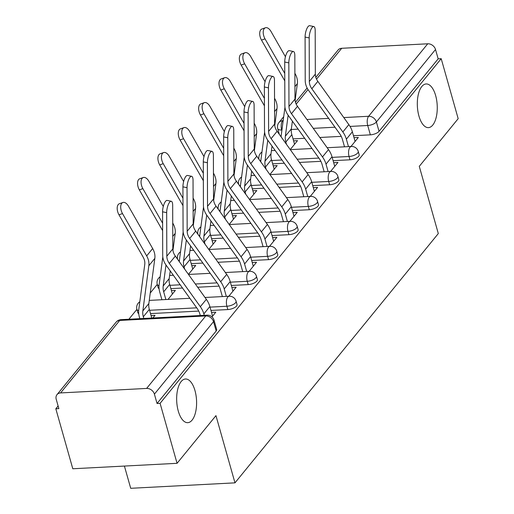 <?xml version="1.0" encoding="UTF-8"?>
<svg xmlns="http://www.w3.org/2000/svg" width="514" height="514" viewBox="0 0 514 514"><rect width="100%" height="100%" fill="white"/><g stroke="black" fill="none" stroke-linecap="round" stroke-linejoin="round"><path stroke-width="0.77" d="M418.936 116.035A21.864 9.927 -93 0 1 426.145 83.955A21.864 9.927 -93 0 1 435.641 95.553A21.864 9.927 -93 0 1 428.425 127.626A21.864 9.927 -93 0 1 418.936 116.035M178.274 411.071A21.864 9.927 -93 0 1 185.49 378.998A21.864 9.927 -93 0 1 194.979 390.595A21.864 9.927 -93 0 1 187.771 422.669A21.864 9.927 -93 0 1 178.274 411.071M333.117 160.683L349.995 159.803A6.83 2.724 -15.8 0 0 358.682 156.288A6.83 2.724 -15.8 0 0 359.177 154.746L358.239 151.424A6.83 2.724 164.2 0 1 357.744 152.973A6.83 2.724 164.2 0 1 349.057 156.487L332.179 157.368M312.763 185.644L329.635 184.764A6.83 2.724 -15.8 0 0 338.328 181.243A6.83 2.724 -15.8 0 0 338.822 179.701L337.884 176.386A6.83 2.724 164.2 0 1 337.39 177.928A6.83 2.724 164.2 0 1 328.697 181.448L311.818 182.329M292.402 210.605L309.274 209.725A6.83 2.724 -15.8 0 0 317.967 206.204A6.83 2.724 -15.8 0 0 318.462 204.662L317.523 201.347A6.83 2.724 164.2 0 1 317.029 202.889A6.83 2.724 164.2 0 1 308.336 206.41L291.464 207.29M272.041 235.566L288.919 234.686A6.83 2.724 -15.8 0 0 297.606 231.165A6.83 2.724 -15.8 0 0 298.101 229.623L297.163 226.308A6.83 2.724 164.2 0 1 296.668 227.85A6.83 2.724 164.2 0 1 287.975 231.371L271.103 232.251M251.68 260.527L268.559 259.641A6.83 2.724 -15.8 0 0 277.245 256.126A6.83 2.724 -15.8 0 0 277.74 254.584L276.802 251.269A6.83 2.724 164.2 0 1 276.307 252.811A6.83 2.724 164.2 0 1 267.621 256.325L250.742 257.212M231.319 285.482L248.198 284.602A6.83 2.724 -15.8 0 0 256.891 281.087A6.83 2.724 -15.8 0 0 257.385 279.545L256.441 276.23A6.83 2.724 164.2 0 1 255.946 277.772A6.83 2.724 164.2 0 1 247.26 281.286L230.381 282.167M210.965 310.443L227.837 309.563A6.83 2.724 -15.8 0 0 236.53 306.048A6.83 2.724 -15.8 0 0 237.025 304.5L236.087 301.185A6.83 2.724 164.2 0 1 235.592 302.727A6.83 2.724 164.2 0 1 226.899 306.248L210.027 307.128M157.258 284.415L150.242 293.019M136.904 309.377L128.853 319.245M58.114 405.97L55.82 408.778L58.859 408.617L56.219 399.275A6.83 5.442 -140.8 0 1 57.003 394.636A6.83 5.442 -140.8 0 1 60.594 392.927L146.618 388.43L205.741 315.949L119.711 320.447L60.594 392.927M124.414 466.063L130.71 488.3L234.975 482.852L215.957 415.633L177.06 463.313L160.092 403.323L441.205 58.686L458.18 118.67L419.283 166.35L438.307 233.568L234.975 482.852M177.06 463.313L72.795 468.762L55.82 408.778M315.827 77.331L338.116 49.999A6.83 5.442 39.2 0 1 341.707 48.29L427.732 43.793A6.83 5.442 39.2 0 1 435.519 49.505L438.166 58.847L379.043 131.327A6.83 2.724 164.2 0 1 370.356 134.841L353.478 135.728M341.245 136.364L319.824 137.482M304.667 138.279L293.025 138.883M438.166 58.847L441.205 58.686M157.046 403.484L216.169 331.003A6.83 2.724 -15.8 0 0 216.664 329.461L214.017 320.119A6.83 2.724 164.2 0 1 213.522 321.661L154.406 394.142L157.046 403.484L160.092 403.323M154.406 394.142A6.83 5.442 -140.8 0 0 146.618 388.43M211.98 316.868L215.809 312.184L211.517 312.409M152.864 317.993L155.01 315.358L151.071 315.564M228.807 296.244L236.164 287.223L231.878 287.448M168.014 299.418L175.37 290.404L171.425 290.609M249.168 271.283L256.525 262.262L252.239 262.487M188.439 274.38L195.731 265.442L191.786 265.648M269.529 246.322L276.885 237.301L272.593 237.526M208.8 249.418L216.086 240.481L212.147 240.687M289.89 221.361L297.246 212.346L292.954 212.565M229.16 224.457L236.446 215.52L232.508 215.726M310.244 196.399L317.601 187.385L313.315 187.61M249.515 199.496L256.807 190.559L252.862 190.765M330.605 171.445L337.961 162.424L333.676 162.649M269.876 174.542L277.168 165.604L273.223 165.81M320.89 161.325L299.463 162.443M284.313 163.24L272.671 163.844M300.529 186.286L279.102 187.404M263.952 188.195L252.31 188.805M280.169 211.248L258.741 212.366M243.591 213.156L231.949 213.766M259.808 236.202L238.387 237.327M223.23 238.117L211.588 238.727M239.453 261.163L218.026 262.281M202.869 263.078L191.234 263.682M219.092 286.125L197.665 287.242M182.515 288.039L170.873 288.643M198.732 311.086L150.512 313.604M350.966 146.484L358.322 137.463L354.03 137.688M290.237 149.58L297.522 140.643L293.584 140.849M159.025 285.643A6.83 2.724 164.2 0 1 157.271 284.441L158.209 287.763A6.83 2.724 -15.8 0 0 159.083 288.669M138.671 310.604A6.83 2.724 164.2 0 1 136.91 309.402L137.848 312.718A6.83 2.724 -15.8 0 0 138.722 313.63M212.578 316.142L209.86 306.537A21.524 17.148 -140.8 0 0 206.332 299.334L175.325 256.088A12.638 10.068 39.2 0 1 172.82 248.86L172.678 205.285A7.858 2.602 101.7 0 0 171.265 201.27A7.858 2.602 101.7 0 0 168.213 204.797A7.858 2.602 101.7 0 0 166.671 212.642L162.572 211.794A7.858 2.602 -78.3 0 1 164.107 203.949A7.858 2.602 -78.3 0 1 167.159 200.421L171.265 201.27M200.299 315.512L199.901 314.099A17.084 13.608 -140.8 0 0 197.106 308.387L166.093 265.14A17.084 13.608 39.2 0 1 162.713 255.368L162.572 211.794M204.251 315.3L203.852 313.893A21.524 17.148 -140.8 0 0 200.332 306.691L169.318 263.451A12.638 10.068 39.2 0 1 166.819 256.216L166.671 212.642M118.991 214.826A7.858 4.273 -109.5 0 1 119.37 203.743L122.878 202.497A7.858 4.273 70.5 0 0 122.505 213.58L118.991 214.826L143.155 257.148A12.638 10.068 -140.8 0 1 144.762 264.427L138.767 309.601A21.524 17.148 39.2 0 0 139.365 316.958L139.853 318.667M151.771 318.044L149.323 309.389A17.084 13.608 39.2 0 1 148.848 303.556L154.836 258.375A17.084 13.608 -140.8 0 0 152.671 248.538L128.506 206.223A7.858 4.273 70.5 0 0 122.878 202.497M143.804 318.462L143.316 316.752A17.084 13.608 39.2 0 1 142.847 310.912L148.835 265.738A17.084 13.608 -140.8 0 0 146.67 255.901L122.505 213.58M232.932 291.181L230.214 281.576A21.524 17.148 -140.8 0 0 226.693 274.373L195.68 231.127A12.638 10.068 39.2 0 1 193.18 223.898L193.039 180.324A7.858 2.602 101.7 0 0 191.626 176.308A7.858 2.602 101.7 0 0 188.567 179.836A7.858 2.602 101.7 0 0 187.032 187.681L182.926 186.833A7.858 2.602 -78.3 0 1 184.462 178.988A7.858 2.602 -78.3 0 1 187.52 175.46L191.626 176.308M222.363 296.578L220.262 289.144A17.084 13.608 -140.8 0 0 217.467 283.426L186.453 240.179A17.084 13.608 39.2 0 1 183.074 230.407L182.926 186.833M226.314 296.372L224.213 288.932A21.524 17.148 -140.8 0 0 220.692 281.73L189.679 238.49A12.638 10.068 39.2 0 1 187.173 231.255L187.032 187.681M253.293 266.226L250.575 256.614A21.524 17.148 -140.8 0 0 247.054 249.412L216.041 206.165A12.638 10.068 39.2 0 1 213.541 198.937L213.394 155.363A7.858 2.602 101.7 0 0 211.986 151.347A7.858 2.602 101.7 0 0 208.928 154.875A7.858 2.602 101.7 0 0 207.393 162.72L203.287 161.871A7.858 2.602 -78.3 0 1 204.823 154.027A7.858 2.602 -78.3 0 1 207.881 150.499L211.986 151.347M242.724 271.617L240.623 264.183A17.084 13.608 -140.8 0 0 237.828 258.465L206.814 215.218A17.084 13.608 39.2 0 1 203.428 205.446L203.287 161.871M246.675 271.411L244.574 263.978A21.524 17.148 -140.8 0 0 241.047 256.775L210.04 213.528A12.638 10.068 39.2 0 1 207.534 206.294L207.393 162.72M139.352 189.865A7.858 4.273 -109.5 0 1 139.724 178.782L143.239 177.536A7.858 4.273 70.5 0 0 142.866 188.625L139.352 189.865L162.63 230.638M163.279 206.499L148.867 181.262A7.858 4.273 70.5 0 0 143.239 177.536M172.402 294.04L169.678 284.435A17.084 13.608 39.2 0 1 169.209 278.594L170.224 270.904M165.868 299.533L163.677 291.791A17.084 13.608 39.2 0 1 163.201 285.957L165.983 264.986M161.916 299.739L159.725 291.997A21.524 17.148 39.2 0 1 159.128 284.647L162.803 256.929M172.942 250.421L175.197 233.414A17.084 13.608 -140.8 0 0 173.032 223.584L172.736 223.063M162.604 223.198L142.866 188.625M159.713 164.91A7.858 4.273 -109.5 0 1 160.085 153.821L163.6 152.574A7.858 4.273 70.5 0 0 163.227 163.664L159.713 164.91L182.99 205.677M183.639 181.538L169.228 156.301A7.858 4.273 70.5 0 0 163.6 152.574M192.756 269.079L190.039 259.474A17.084 13.608 39.2 0 1 189.563 253.633L190.585 245.943M184.693 269.156L184.038 266.83A17.084 13.608 39.2 0 1 183.562 260.996L186.344 240.025M179.347 261.697A21.524 17.148 39.2 0 1 179.489 259.686L183.164 231.968M193.303 225.466L195.558 208.459A17.084 13.608 -140.8 0 0 193.392 198.622L193.097 198.102M182.965 198.237L163.227 163.664M273.654 241.265L270.936 231.653A21.524 17.148 -140.8 0 0 267.415 224.451L236.401 181.211A12.638 10.068 39.2 0 1 233.896 173.976L233.754 130.402A7.858 2.602 101.7 0 0 232.341 126.386A7.858 2.602 101.7 0 0 229.289 129.913A7.858 2.602 101.7 0 0 227.753 137.765L223.648 136.917A7.858 2.602 -78.3 0 1 225.183 129.065A7.858 2.602 -78.3 0 1 228.242 125.538L232.341 126.386M263.084 246.662L260.977 239.222A17.084 13.608 -140.8 0 0 258.182 233.504L227.175 190.264A17.084 13.608 39.2 0 1 223.789 180.491L223.648 136.917M267.036 246.45L264.928 239.016A21.524 17.148 -140.8 0 0 261.408 231.814L230.394 188.567A12.638 10.068 39.2 0 1 227.895 181.339L227.753 137.765M294.014 216.304L291.297 206.692A21.524 17.148 -140.8 0 0 287.769 199.496L256.762 156.25A12.638 10.068 39.2 0 1 254.257 149.015L254.115 105.441A7.858 2.602 101.7 0 0 252.702 101.425A7.858 2.602 101.7 0 0 249.65 104.952A7.858 2.602 101.7 0 0 248.108 112.804L244.009 111.956A7.858 2.602 -78.3 0 1 245.544 104.104A7.858 2.602 -78.3 0 1 248.596 100.577L252.702 101.425M283.445 221.701L281.338 214.261A17.084 13.608 -140.8 0 0 278.543 208.543L247.53 165.302A17.084 13.608 39.2 0 1 244.15 155.53L244.009 111.956M287.397 221.495L285.289 214.055A21.524 17.148 -140.8 0 0 281.768 206.853L250.755 163.606A12.638 10.068 39.2 0 1 248.256 156.378L248.108 112.804M314.375 191.343L311.651 181.738A21.524 17.148 -140.8 0 0 308.13 174.535L277.117 131.288A12.638 10.068 39.2 0 1 274.617 124.06L274.476 80.486A7.858 2.602 101.7 0 0 273.062 76.47A7.858 2.602 101.7 0 0 270.004 79.998A7.858 2.602 101.7 0 0 268.469 87.843L264.363 86.995A7.858 2.602 -78.3 0 1 265.905 79.15A7.858 2.602 -78.3 0 1 268.957 75.622L273.062 76.47M303.8 196.74L301.699 189.3A17.084 13.608 -140.8 0 0 298.904 183.588L267.89 140.341A17.084 13.608 39.2 0 1 264.511 130.569L264.363 86.995M307.751 196.534L305.65 189.094A21.524 17.148 -140.8 0 0 302.129 181.892L271.116 138.651A12.638 10.068 39.2 0 1 268.61 131.417L268.469 87.843M180.073 139.949A7.858 4.273 -109.5 0 1 180.446 128.866L183.961 127.62A7.858 4.273 70.5 0 0 183.582 138.703L180.073 139.949L203.351 180.716M203.994 156.577L189.589 131.34A7.858 4.273 70.5 0 0 183.961 127.62M213.117 244.124L210.399 234.512A17.084 13.608 39.2 0 1 209.924 228.679L210.946 220.981M205.054 244.195L204.399 241.876A17.084 13.608 39.2 0 1 203.923 236.035L206.705 215.064M199.708 236.736A21.524 17.148 39.2 0 1 199.85 234.725L203.525 207.007M213.663 200.505L215.919 183.498A17.084 13.608 -140.8 0 0 213.747 173.661L213.451 173.141M203.326 173.276L183.582 138.703M200.434 114.988A7.858 4.273 -109.5 0 1 200.807 103.905L204.315 102.659A7.858 4.273 70.5 0 0 203.942 113.742L200.434 114.988L223.706 155.755M224.355 131.616L209.943 106.385A7.858 4.273 70.5 0 0 204.315 102.659M233.478 219.163L230.76 209.551A17.084 13.608 39.2 0 1 230.285 203.717L231.306 196.02M225.415 219.234L224.753 216.914A17.084 13.608 39.2 0 1 224.284 211.074L227.059 190.103M220.063 211.781A21.524 17.148 39.2 0 1 220.204 209.763L223.879 182.046M234.018 175.544L236.273 158.537A17.084 13.608 -140.8 0 0 234.108 148.7L233.812 148.18M223.686 148.315L203.942 113.742M220.789 90.027A7.858 4.273 -109.5 0 1 221.161 78.944L224.676 77.698A7.858 4.273 70.5 0 0 224.303 88.781L220.789 90.027L244.066 130.8M244.715 106.655L230.304 81.424A7.858 4.273 70.5 0 0 224.676 77.698M253.839 194.202L251.115 184.59A17.084 13.608 39.2 0 1 250.646 178.756L251.661 171.066M245.769 194.279L245.114 191.953A17.084 13.608 39.2 0 1 244.638 186.113L247.42 165.148M240.423 186.82A21.524 17.148 39.2 0 1 240.565 184.802L244.24 157.085M254.379 150.583L256.634 133.576A17.084 13.608 -140.8 0 0 254.469 123.739L254.173 123.225M244.041 123.36L224.303 88.781M334.73 166.382L332.012 156.776A21.524 17.148 -140.8 0 0 328.491 149.574L297.477 106.327A12.638 10.068 39.2 0 1 294.978 99.099L294.83 55.525A7.858 2.602 101.7 0 0 293.423 51.509A7.858 2.602 101.7 0 0 290.365 55.037A7.858 2.602 101.7 0 0 288.829 62.881L284.724 62.033A7.858 2.602 -78.3 0 1 286.259 54.188A7.858 2.602 -78.3 0 1 289.318 50.661L293.423 51.509M324.161 171.779L322.06 164.345A17.084 13.608 -140.8 0 0 319.265 158.627L288.251 115.38A17.084 13.608 39.2 0 1 284.865 105.608L284.724 62.033M328.112 171.573L326.011 164.133A21.524 17.148 -140.8 0 0 322.49 156.931L291.477 113.69A12.638 10.068 39.2 0 1 288.971 106.456L288.829 62.881M241.15 65.066A7.858 4.273 -109.5 0 1 241.522 53.983L245.037 52.736A7.858 4.273 70.5 0 0 244.664 63.82L241.15 65.066L264.427 105.839M265.076 81.7L250.665 56.463A7.858 4.273 70.5 0 0 245.037 52.736M274.193 169.241L271.476 159.636A17.084 13.608 39.2 0 1 271 153.795L272.022 146.105M266.13 169.318L265.475 166.992A17.084 13.608 39.2 0 1 264.999 161.158L267.781 140.187M260.784 161.859A21.524 17.148 39.2 0 1 260.926 159.848L264.601 132.13M274.739 125.622L276.995 108.615A17.084 13.608 -140.8 0 0 274.829 98.784L274.534 98.264M264.402 98.399L244.664 63.82M355.09 141.427L352.373 131.815A21.524 17.148 -140.8 0 0 348.852 124.613L317.838 81.366A12.638 10.068 39.2 0 1 315.333 74.138L315.191 30.564A7.858 2.602 101.7 0 0 313.778 26.548A7.858 2.602 101.7 0 0 310.726 30.075A7.858 2.602 101.7 0 0 309.19 37.92L305.085 37.072A7.858 2.602 -78.3 0 1 306.62 29.227A7.858 2.602 -78.3 0 1 309.679 25.7L313.778 26.548M344.521 146.818L342.414 139.384A17.084 13.608 -140.8 0 0 339.619 133.666L308.612 90.419A17.084 13.608 39.2 0 1 305.226 80.647L305.085 37.072M348.473 146.612L346.365 139.178A21.524 17.148 -140.8 0 0 342.844 131.976L311.831 88.729A12.638 10.068 39.2 0 1 309.332 81.495L309.19 37.92M261.51 40.111A7.858 4.273 -109.5 0 1 261.883 29.022L265.397 27.775A7.858 4.273 70.5 0 0 265.018 38.865L261.51 40.111L284.788 80.878M285.431 56.739L271.026 31.502A7.858 4.273 70.5 0 0 265.397 27.775M294.554 144.28L291.836 134.674A17.084 13.608 39.2 0 1 291.361 128.834L292.382 121.143M286.491 144.357L285.835 142.031A17.084 13.608 39.2 0 1 285.36 136.197L288.142 115.226M281.145 136.897A21.524 17.148 39.2 0 1 281.286 134.886L284.962 107.169M295.1 100.667L297.355 83.66A17.084 13.608 -140.8 0 0 295.184 73.823L294.888 73.303M284.762 73.438L265.018 38.865M349.995 159.803L349.057 156.487A6.83 3.103 -93 0 1 349.963 147.261A6.83 3.103 87 0 1 351.313 146.464L327.167 147.724M329.635 184.764L328.697 181.448A6.83 3.103 -93 0 1 329.602 172.222A6.83 3.103 87 0 1 330.952 171.425L306.807 172.685M309.274 209.725L308.336 206.41A6.83 3.103 -93 0 1 309.242 197.177A6.83 3.103 87 0 1 310.591 196.387L286.446 197.646M288.919 234.686L287.975 231.371A6.83 3.103 -93 0 1 288.881 222.138A6.83 3.103 87 0 1 290.23 221.341L266.085 222.607M268.559 259.641L267.621 256.325A6.83 3.103 -93 0 1 268.52 247.099A6.83 3.103 87 0 1 269.869 246.302L245.731 247.568M248.198 284.602L247.26 281.286A6.83 3.103 -93 0 1 248.166 272.06A6.83 3.103 87 0 1 249.515 271.263L225.37 272.529M227.837 309.563L226.899 306.248A6.83 3.103 -93 0 1 227.805 297.021A6.83 3.103 87 0 1 229.154 296.225L205.009 297.484M370.356 134.841L367.709 125.5L350.034 126.425M334.993 127.209L313.264 128.346M298.114 129.136L291.29 129.496M281.935 129.984L281.685 129.997A6.83 2.724 164.2 0 1 277.721 128.654L279.34 134.385M281.852 130.595L281.685 129.997A6.83 3.103 87 0 1 282.584 120.764L283.163 120.739M306.922 119.492L328.645 118.361M343.795 117.571L368.615 116.273L427.732 43.793M341.707 48.29L316.528 79.156M308.034 89.571L296.167 104.117M283.265 119.935L282.584 120.764A6.83 5.442 -140.8 0 0 278.999 122.48A6.83 6.83 0 0 0 277.721 128.654M318.86 158.068L297.137 159.199M281.987 159.995L271.733 160.529M298.499 183.029L276.776 184.16M261.626 184.956L251.372 185.49M278.145 207.984L256.415 209.121M241.265 209.911L231.011 210.451M257.784 232.945L236.061 234.082M220.904 234.872L210.65 235.412M237.423 257.906L215.7 259.043M200.55 259.833L190.296 260.367M217.062 282.867L195.339 284.004M180.189 284.795L169.935 285.328M196.708 307.828L149.574 310.289M179.386 260.688A6.83 2.724 164.2 0 1 178.352 260.315M199.747 235.727A6.83 2.724 164.2 0 1 198.712 235.354M220.108 210.766A6.83 2.724 164.2 0 1 219.073 210.393M240.462 185.805A6.83 2.724 164.2 0 1 239.434 185.432M260.823 160.843A6.83 2.724 164.2 0 1 259.788 160.477M216.169 331.003L213.522 321.661A6.83 5.442 39.2 0 0 205.741 315.949A6.83 3.103 -93 0 1 207.091 315.153L121.06 319.65A6.83 6.83 0 0 0 116.125 322.156L57.003 394.636M379.043 131.327L376.402 121.979A6.83 2.724 164.2 0 1 367.709 125.5A6.83 3.103 87 0 1 368.615 116.273A6.83 5.442 39.2 0 1 376.402 121.979L435.519 49.505M116.125 322.156A6.83 5.442 -140.8 0 1 119.711 320.447A6.83 3.103 -93 0 1 121.06 319.65M203.852 313.893L209.86 306.537M169.318 263.451L175.325 256.088M200.332 306.691L206.332 299.334M166.819 256.216L172.82 248.86M149.323 309.389L143.316 316.752M152.671 248.538L146.67 255.901M154.836 258.375L148.835 265.738M148.848 303.556L142.847 310.912M224.213 288.932L230.214 281.576M189.679 238.49L195.68 231.127M220.692 281.73L226.693 274.373M187.173 231.255L193.18 223.898M244.574 263.978L250.575 256.614M210.04 213.528L216.041 206.165M241.047 256.775L247.054 249.412M207.534 206.294L213.541 198.937M169.678 284.435L163.677 291.791M173.032 223.584L172.736 223.943M175.197 233.414L172.781 236.382M169.209 278.594L163.201 285.957M190.039 259.474L184.038 266.83M193.392 198.622L193.097 198.982M195.558 208.459L193.136 211.421M189.563 253.633L183.562 260.996M264.928 239.016L270.936 231.653M230.394 188.567L236.401 181.211M261.408 231.814L267.415 224.451M227.895 181.339L233.896 173.976M285.289 214.055L291.297 206.692M250.755 163.606L256.762 156.25M281.768 206.853L287.769 199.496M248.256 156.378L254.257 149.015M305.65 189.094L311.651 181.738M271.116 138.651L277.117 131.288M302.129 181.892L308.13 174.535M268.61 131.417L274.617 124.06M210.399 234.512L204.399 241.876M213.747 173.661L213.458 174.021M215.919 183.498L213.496 186.46M209.924 228.679L203.923 236.035M230.76 209.551L224.753 216.914M234.108 148.7L233.819 149.06M236.273 158.537L233.857 161.499M230.285 203.717L224.284 211.074M251.115 184.59L245.114 191.953M254.469 123.739L254.173 124.099M256.634 133.576L254.218 136.544M250.646 178.756L244.638 186.113M326.011 164.133L332.012 156.776M291.477 113.69L297.477 106.327M322.49 156.931L328.491 149.574M288.971 106.456L294.978 99.099M271.476 159.636L265.475 166.992M274.829 98.784L274.534 99.138M276.995 108.615L274.572 111.583M271 153.795L264.999 161.158M346.365 139.178L352.373 131.815M311.831 88.729L317.838 81.366M342.844 131.976L348.852 124.613M309.332 81.495L315.333 74.138M291.836 134.674L285.835 142.031M295.184 73.823L294.895 74.183M297.355 83.66L294.933 86.622M291.361 128.834L285.36 136.197M139.808 301.782A6.83 6.83 0 0 0 136.91 309.402M149.266 300.401L189.859 298.281M236.087 301.185A6.83 6.83 0 0 0 229.154 296.225M160.162 276.828A6.83 6.83 0 0 0 157.271 284.441M169.626 275.44L173.34 275.247M188.49 274.45L210.22 273.319M256.441 276.23A6.83 6.83 0 0 0 249.515 271.263M180.523 251.866A6.83 6.83 0 0 0 177.555 259.197M189.987 250.479L193.701 250.286M208.851 249.496L230.574 248.358M276.802 251.269A6.83 6.83 0 0 0 269.869 246.302M200.884 226.905A6.83 6.83 0 0 0 197.916 234.236M210.342 225.517L214.062 225.325M229.212 224.534L250.935 223.397M297.163 226.308A6.83 6.83 0 0 0 290.23 221.341M221.245 201.944A6.83 6.83 0 0 0 218.27 209.282M230.702 200.563L234.416 200.364M249.573 199.573L271.296 198.436M317.523 201.347A6.83 6.83 0 0 0 310.591 196.387M241.599 176.983A6.83 6.83 0 0 0 238.631 184.32M251.063 175.602L254.777 175.409M269.927 174.612L291.656 173.481M337.884 176.386A6.83 6.83 0 0 0 330.952 171.425M261.96 152.028A6.83 6.83 0 0 0 258.992 159.359M271.424 150.641L275.138 150.448M290.288 149.651L312.011 148.52M358.239 151.424A6.83 6.83 0 0 0 351.313 146.464M307.121 87.997L295.466 102.286M283.689 116.723L278.999 122.48M214.017 320.119A6.83 6.83 0 0 0 207.091 315.153"/></g></svg>
